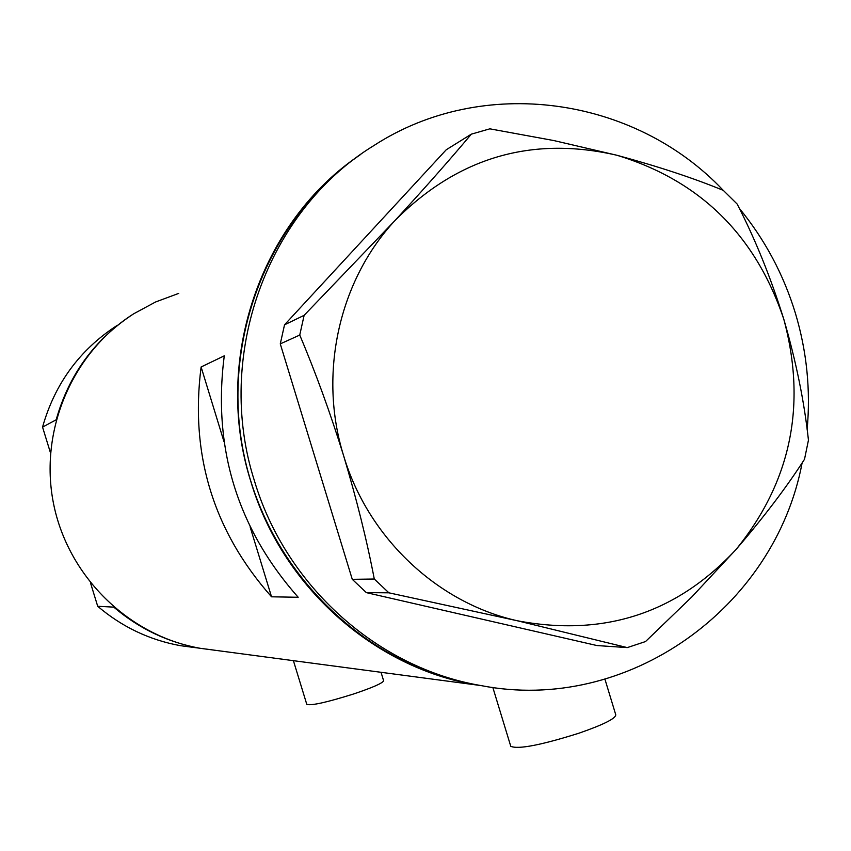 <?xml version="1.0" encoding="UTF-8"?>
<svg xmlns="http://www.w3.org/2000/svg" width="851" height="851" viewBox="0 0 851 851"><rect width="100%" height="100%" fill="white"/><g stroke="black" fill="none" stroke-linecap="round" stroke-linejoin="round"><path stroke-width="1.28" d="M604.955 679.247L615.762 714.797C615.688 718.542 603.423 724.68 578.978 733.19C540.8 745.189 518.068 749.561 510.77 746.306L510.706 746.093M381.035 672.301L383.599 680.694C383.003 683.013 373.025 687.438 353.665 693.959C326.816 702.373 311.189 705.851 306.796 704.373L306.775 704.309M271.533 596.806L298.19 597.274C237.163 528.216 212.516 447.732 224.26 355.835L201.113 366.983C189.89 454.466 213.356 531.077 271.533 596.806L250.088 526.812M116.842 325.603C79.622 349.878 54.858 383.716 42.55 427.096L56.166 419.809C69.005 374.461 94.855 339.123 133.713 313.785C72.314 352.569 38.965 430.5 53.475 503.356C67.889 576.233 128.501 635.676 200.102 648.292L215.622 650.345L200.102 648.292C167.838 642.377 139.075 628.666 113.789 607.135L97.705 606.284C121.906 626.879 149.457 640.005 180.369 645.664L475.911 684.895C373.281 667.524 282.021 586.105 250.864 481.602C212.367 361.079 260.332 221.324 360.781 154.371C267.905 217.92 219.398 342.028 244.492 457.21C269.459 572.425 365.079 665.322 475.911 684.895L480.996 685.576C377.695 668.088 285.798 586.094 254.438 480.858C214.378 355.846 267.193 210.761 373.823 145.595C482.889 74.771 634.484 96.354 723.233 190.347M223.941 441.499L201.113 366.983M739.264 208.261C764.889 239.514 783.622 274.565 795.451 313.413C806.822 351.452 810.716 390.194 807.131 429.617M802.121 462.901C774.825 608.188 627.176 714.159 480.996 685.576M388.896 592.817L517.461 620.794L627.283 647.6L645.515 641.558L691.767 596.987L736.158 549.352C763.858 517.121 786.643 487.091 804.514 459.274L808.45 440.148C804.28 401.651 796.079 361.398 783.845 319.38C770.719 277.426 755.167 238.993 737.179 204.07L723.318 190.39C693.788 178.21 658.302 166.498 616.858 155.244L553.884 140.575L489.836 128.831L471.316 134.16C450.392 159.116 425.096 187.763 395.417 220.079L304.126 315.327L299.743 335.06C315.508 372.217 330.135 412.437 343.623 455.721C356.654 499.26 366.877 540.364 374.291 579.031L388.896 592.817L366.377 592.636L596.955 645.547L627.283 647.6M471.316 134.16L446.232 149.765L284.521 324.827L304.126 315.327M299.743 335.06L280.277 343.878L352.271 579.329L374.291 579.031M395.417 220.079C338.943 280.373 318.051 373.993 343.623 455.721C368.111 537.789 437.467 603.04 517.461 620.794C603.891 637.112 676.79 613.305 736.158 549.352C790.973 481.762 806.876 405.108 783.845 319.38C755.635 235.184 699.969 180.476 616.858 155.244C531.896 135.692 458.083 157.307 395.417 220.079M366.377 592.636L352.271 579.329M280.277 343.878L284.521 324.827M195.241 647.643L180.369 645.664M133.713 313.785L155.542 301.999L178.742 293.382M42.55 427.096L50.496 452.913M90.536 583.009L97.705 606.284M510.77 746.306L492.825 687.427M306.796 704.373L293.404 660.674"/></g></svg>
